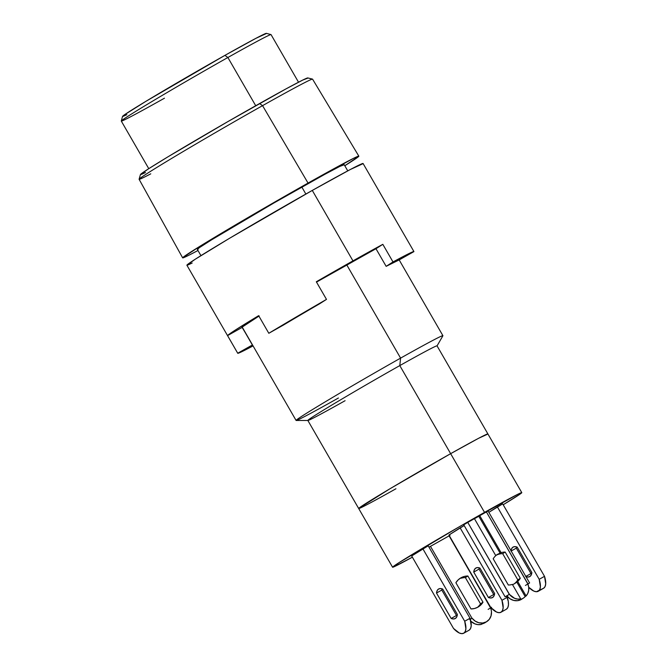 <?xml version="1.0" encoding="UTF-8"?>
<svg xmlns="http://www.w3.org/2000/svg" width="667" height="667" viewBox="0 0 667 667"><rect width="100%" height="100%" fill="white"/><g stroke="black" fill="none" stroke-linecap="round" stroke-linejoin="round"><path stroke-width="1" d="M150.775 173.837A100.15 2.276 -30 0 1 139.095 179.231A100.15 2.276 -30 0 1 262.556 105.653L259.58 103.543A96.64 2.193 150 0 0 140.445 174.546L148.316 168.959L167.642 157.012L227.864 121.611L285.901 88.944L302.818 80.032L307.754 78.156M182.658 257.871A101.718 2.309 -30 0 0 197.974 250.5L187.936 255.703L182.733 257.67L199.75 246.398L240.687 221.853L308.046 183.075L262.556 105.653A100.15 2.276 150 0 0 139.103 179.298L182.658 257.871A101.718 2.309 -30 0 1 308.046 183.075L353.56 158.329L358.763 156.353L344.797 165.733A101.718 2.309 -30 0 0 358.838 156.153L312.565 79.148A100.15 2.276 150 0 0 262.556 105.653L308.046 183.075A101.718 2.309 -30 0 1 358.838 156.153M338.419 398.007A84.767 1.926 -30 0 1 296.098 420.452A84.767 1.926 -30 0 1 400.592 358.121L346.74 264.857L400.592 358.121A84.767 1.926 150 0 0 296.19 420.477L307.921 420.477A74.596 1.693 -30 0 1 399.791 365.599L400.592 358.121L399.791 365.599A74.596 1.693 150 0 0 307.837 420.443L358.688 508.512A74.596 1.693 -30 0 1 450.642 453.668L399.791 365.599L450.642 453.668L389.82 488.853L358.746 508.371L362.556 506.92L358.746 508.371L364.757 504.16L389.82 488.853L450.642 453.668A74.596 1.693 -30 0 1 487.885 433.925A74.596 1.693 150 0 0 450.642 453.668A74.596 1.693 150 0 0 358.688 508.512A74.596 1.693 -30 0 0 395.931 488.769M347.757 170.869L344.155 164.632A84.767 1.926 150 0 0 301.834 187.068L305.861 194.047L301.834 187.068A84.767 1.926 150 0 0 197.34 249.4L200.942 255.628M164.466 98.191A86.46 1.959 -30 0 1 121.294 121.027A86.46 1.959 -30 0 1 227.881 57.504L255.719 105.719L227.881 57.504A86.46 1.959 150 0 0 121.294 121.077L148.774 168.668M345.089 400.7A74.596 1.693 -30 0 1 307.921 420.477M126.847 114.674L123.362 116.275L122.603 116.283L124.612 114.707L145.915 101.326L224.937 55.361L227.881 57.504L224.937 55.361A83.067 1.884 150 0 0 122.536 116.4L121.294 121.027M487.827 434.067L478.547 438.319L450.642 453.668L484.534 512.381L450.642 453.668L478.547 438.319L487.827 434.067M298.524 82.208L271.052 34.617A86.46 1.959 150 0 0 227.881 57.504A86.46 1.959 -30 0 1 271.01 34.592L266.383 33.35A83.067 1.884 150 0 0 224.937 55.361L256.02 38.277L266.358 33.542M521.786 492.63A74.596 1.693 -30 0 1 503.193 504.761L519.927 494.197L521.727 492.78L521.044 492.788L517.909 494.222L460.055 526.321L398.658 562.873L393.322 567.075L412.381 557.187A74.596 1.693 -30 0 1 392.588 567.225A74.596 1.693 -30 0 1 484.534 512.381A74.596 1.693 -30 0 1 521.786 492.63L437.043 345.856A74.596 1.693 150 0 0 399.791 365.599A74.596 1.693 -30 0 1 437.027 345.94L442.896 335.784A84.767 1.926 150 0 0 400.592 358.121A84.767 1.926 -30 0 1 442.913 335.684L399.158 259.888M344.089 164.799L339.761 166.442L324.921 174.262L274.012 202.91L211.581 239.837L199.45 247.615L197.407 249.233L198.174 249.216M145.464 172.545L141.404 174.404M262.556 105.653A100.15 2.276 -30 0 1 312.515 79.115L307.779 77.931A96.64 2.193 150 0 0 259.58 103.543L262.556 105.653M525.663 576.546L528.006 577.047L529.906 576.513A16.95 7.379 60.6 0 0 531.874 572.553L517.2 547.132L531.874 572.553L531.224 574.987L529.906 576.513A16.95 7.379 60.6 0 1 529.748 576.613A16.95 7.379 60.6 0 1 525.98 576.663M516.3 548.124L530.982 573.553L525.846 576.438L530.982 573.553A16.95 7.379 -119.4 0 0 531.657 573.787L530.982 573.553L516.3 548.124L511.172 551.017L516.3 548.124A16.95 7.379 -119.4 0 1 516.516 546.89M544.514 576.33L539.194 579.323A16.95 7.379 60.6 0 1 538.377 591.195L543.697 588.202A16.95 7.379 -119.4 0 0 544.514 576.33L539.194 579.323L497.365 506.878L502.685 503.877L544.514 576.33L502.685 503.877L488.844 512.339L497.365 506.878L539.194 579.323L540.387 586.835L539.77 589.52L538.377 591.195A16.95 7.379 60.6 0 1 538.219 591.287A16.95 7.379 60.6 0 1 528.706 587.26L533.783 591.07L536.326 591.729L543.697 588.202L545.089 586.526L545.706 583.842L544.514 576.33M460.964 577.797L459.621 578.656L460.964 577.797A16.95 15.258 -122.7 0 1 467.859 575.996L482.991 602.209A16.95 15.258 -122.7 0 1 478.589 606.745A16.95 15.258 -122.7 0 1 471.019 608.946L455.886 582.733A16.95 15.258 -122.7 0 1 460.28 578.206A16.95 15.258 -122.7 0 1 460.964 577.797L458.112 579.923L455.886 582.733L471.019 608.946L474.604 608.487L477.914 607.153L480.757 605.019L482.991 602.209L480.507 603.81A16.95 15.258 -122.7 0 1 477.914 606.953L478.848 606.353L477.914 606.953A16.95 15.258 57.3 0 0 480.507 603.81L482.991 602.209L467.859 575.996L465.366 577.589L480.507 603.81L465.366 577.589L467.859 575.996L464.265 576.463L460.964 577.797M455.411 618.442A16.95 7.379 60.6 0 1 455.253 618.534A16.95 7.379 60.6 0 1 451.167 618.467L456.486 615.474A16.95 7.379 -119.4 0 0 457.17 615.716L456.486 615.474L441.812 590.053L436.493 593.046L451.167 618.467L456.486 615.474L441.812 590.053L436.493 593.046A16.95 7.379 60.6 0 1 438.619 588.986A16.95 7.379 60.6 0 1 442.705 589.061L457.387 614.482L442.705 589.061L440.362 588.552L438.461 589.086L437.143 590.62L436.493 593.046L451.167 618.467L453.518 618.976L455.411 618.442A16.95 7.379 60.6 0 0 457.387 614.482L456.737 616.908L455.411 618.442M470.018 618.251L464.699 621.252A16.95 7.379 60.6 0 1 463.89 633.116L469.209 630.123A16.95 7.379 -119.4 0 0 470.018 618.251L464.699 621.252L422.87 548.799L428.197 545.806L470.018 618.251L428.197 545.806L411.681 555.978L453.51 628.431L459.288 633L461.839 633.65L463.89 633.116A16.95 7.379 60.6 0 1 463.723 633.216A16.95 7.379 60.6 0 1 453.51 628.431L411.681 555.978L422.87 548.799L464.699 621.252L465.891 628.756L465.274 631.449L463.89 633.116L469.209 630.123L470.594 628.447L471.219 625.763L470.018 618.251M492.655 597.482A16.95 7.379 60.6 0 1 492.496 597.574A16.95 7.379 60.6 0 1 488.411 597.507L493.738 594.514A16.95 7.379 -119.4 0 0 494.414 594.756L493.738 594.514L479.056 569.093L473.737 572.086L488.411 597.507L493.738 594.514L479.056 569.093L473.737 572.086A16.95 7.379 60.6 0 1 475.871 568.026A16.95 7.379 60.6 0 1 479.957 568.092L494.631 593.522L479.957 568.092L477.605 567.592L475.713 568.126L474.387 569.651L473.737 572.086L488.411 597.507L490.762 598.007L492.655 597.482A16.95 7.379 60.6 0 0 494.631 593.522L493.98 595.948L492.655 597.482M507.27 597.29L501.951 600.283A16.95 7.379 60.6 0 1 501.134 612.156L506.453 609.163A16.95 7.379 -119.4 0 0 507.27 597.29L501.951 600.283L460.122 527.839L464.015 525.646L448.924 535.017L490.754 607.47L496.54 612.031L499.083 612.69L501.134 612.156A16.95 7.379 60.6 0 1 500.975 612.256A16.95 7.379 60.6 0 1 490.754 607.47L448.924 535.017L460.122 527.839L501.951 600.283L503.143 607.795L502.518 610.48L501.134 612.156L506.453 609.163L507.837 607.487L508.462 604.802L508.262 601.309L506.561 596.065L507.27 597.29M514.165 583.875A16.95 15.258 57.3 0 0 517.809 579.873L502.668 553.66L505.152 552.059L502.668 553.66L517.809 579.873L520.293 578.281L505.152 552.059A16.95 15.258 -122.7 0 0 501.092 552.66L479.74 515.666L501.092 552.66L500.167 553.26L478.806 516.266L500.167 553.26A16.95 15.258 -122.7 0 0 496.648 554.869A16.95 15.258 -122.7 0 0 495.706 555.536L501.092 552.66A16.95 15.258 -122.7 0 1 505.152 552.059L520.293 578.281A16.95 15.258 -122.7 0 1 517.7 581.424L526.096 595.964L527.789 593.397L528.681 590.37L528.689 587.11L527.822 583.9A11.864 10.68 -122.7 0 1 526.096 595.964L525.171 596.565L516.767 582.024A16.95 15.258 -122.7 0 1 514.957 583.408A16.95 15.258 -122.7 0 1 514.282 583.817A16.95 15.258 -122.7 0 1 512.514 584.651A16.95 15.258 -122.7 0 0 514.282 583.817A16.95 15.258 -122.7 0 0 516.767 582.024L525.171 596.565A11.864 10.68 -122.7 0 1 523.228 598.207A11.864 10.68 -122.7 0 1 522.753 598.491L521.202 599.491A11.864 10.68 57.3 0 0 521.677 599.199L523.228 598.207M512.381 584.417A16.95 15.258 -122.7 0 1 508.321 585.017L493.188 558.796A16.95 15.258 -122.7 0 1 495.773 555.653L474.42 518.659L495.773 555.653A16.95 15.258 -122.7 0 0 493.188 558.796L508.321 585.017A16.95 15.258 -122.7 0 0 512.381 584.417L520.777 598.966L512.381 584.417M478.806 516.266L474.445 518.718L478.806 516.266M459.521 578.731A16.95 15.258 -122.7 0 1 462.239 577.589L461.306 578.189A16.95 15.258 -122.7 0 1 465.366 577.589A16.95 15.258 57.3 0 0 461.306 578.189L462.239 577.589A16.95 15.258 57.3 0 0 459.521 578.731M527.672 584.15L529.606 582.958L527.822 583.9L486.393 511.923L479.74 515.666L486.393 511.923L527.914 583.85L529.606 582.95L525.429 585.443M521.202 599.491L517.575 600.675L513.657 600.417L509.947 598.741L506.903 595.873L505.111 596.823L509.388 594.272L506.903 595.873A11.864 10.68 57.3 0 0 521.202 599.491L522.753 598.491A11.864 10.68 -122.7 0 1 519.843 599.558L520.777 598.966A11.864 10.68 -122.7 0 1 509.388 594.272L467.767 522.403L474.42 518.659L467.767 522.403L509.288 594.33L514.582 598.299L517.675 599.091L520.777 598.966L519.843 599.558A11.864 10.68 57.3 0 0 522.753 598.491A11.864 10.68 57.3 0 0 525.171 596.565L526.096 595.964L517.7 581.424L516.767 582.024L517.7 581.424A16.95 15.258 -122.7 0 0 520.293 578.281L517.809 579.873M449.333 535.718L490.52 607.837A11.864 10.68 -122.7 0 1 486.86 621.544L485.309 622.536A11.864 10.68 57.3 0 1 481.924 623.895L480.99 624.495A11.864 10.68 57.3 0 1 470.819 621.185L474.796 623.828L477.889 624.62L480.99 624.495L485.368 622.503M488.086 511.03L486.393 511.923L488.077 511.03L529.606 582.95M467.767 522.403L463.59 524.896L467.767 522.403M502.668 553.66A16.95 15.258 57.3 0 0 495.889 555.394M479.273 567.85A16.95 7.379 -119.4 0 0 479.056 569.093M442.029 588.819A16.95 7.379 -119.4 0 0 441.812 590.053M486.86 621.544A11.864 10.68 -122.7 0 1 472.086 618.209L475.129 621.077L478.839 622.753L482.758 623.011L486.385 621.827L489.261 619.351L491.037 615.891L491.471 611.881L490.895 607.62M490.987 607.72L488.127 609.38M469.743 619.551L471.986 618.259L430.465 546.34L449.091 535.859L490.612 607.779L491.537 607.27M491.354 607.504L490.37 608.087M472.086 618.209L470.352 619.318L472.086 618.209M470.318 619.218L471.986 618.259L430.465 546.34L428.989 547.182L450.008 535.351M477.797 607.212A16.95 15.258 57.3 0 0 478.848 606.353M463.765 524.829L505.111 596.823M511.022 550.767A16.95 7.379 60.6 0 1 513.115 547.065A16.95 7.379 60.6 0 1 517.2 547.132L514.849 546.632L512.956 547.157L511.631 548.691L510.98 551.117M386.151 266.341A85.101 1.934 -30 0 1 399.283 259.855L413.924 251.617L399.283 259.855L386.151 266.341L392.996 261.948A101.718 2.309 -30 0 1 413.924 251.559A101.718 2.309 -30 0 1 413.924 251.617L402.018 257.128L386.151 266.341L375.98 248.724L386.151 266.341M346.873 264.782A85.101 1.934 -30 0 1 375.98 248.724L382.825 244.33L392.996 261.948L382.825 244.33L375.98 248.724L316.508 282.091A85.101 1.934 -30 0 1 346.873 264.782M352.96 260.872L312.289 190.42A101.718 2.309 150 0 0 186.893 265.216L195.173 259.271L229.348 238.402L312.289 190.42L352.96 260.872A101.718 2.309 -30 0 1 382.825 244.33L352.96 260.872A101.718 2.309 -30 0 0 316.316 281.766L352.96 260.872M326.488 299.383L316.316 281.766L326.488 299.383L268.818 333.283A101.718 2.309 -30 0 1 326.488 299.383L319.643 303.768L326.488 299.383M258.654 315.666L268.818 333.283L319.643 303.768A85.101 1.934 -30 0 0 283.467 325.037L268.818 333.283L258.654 315.666A101.718 2.309 -30 0 0 227.564 335.618L235.851 329.723L258.654 315.666M237.744 353.277A101.718 2.309 -30 0 0 253.06 345.906L237.735 353.227L227.564 335.618L242.213 327.372L227.564 335.618L237.735 353.227L252.384 344.981L237.735 353.227A101.718 2.309 -30 0 0 237.744 353.277L186.893 265.216M413.924 251.559L363.073 163.49A101.718 2.309 150 0 0 312.289 190.42L350.342 169.493L362.998 163.69M259.188 315.958L242.029 327.189L252.51 344.956A85.101 1.934 -30 0 1 252.384 344.981L242.213 327.372A85.101 1.934 -30 0 1 241.963 327.355A85.101 1.934 -30 0 1 258.913 316.125M192.171 263.04L187.902 264.999M139.095 179.231L140.445 174.546M296.098 420.452L242.171 327.038M392.588 567.225L358.688 508.512M506.295 609.254L500.975 612.256M469.051 630.223L463.723 633.216M543.538 588.294L538.219 591.287"/></g></svg>
